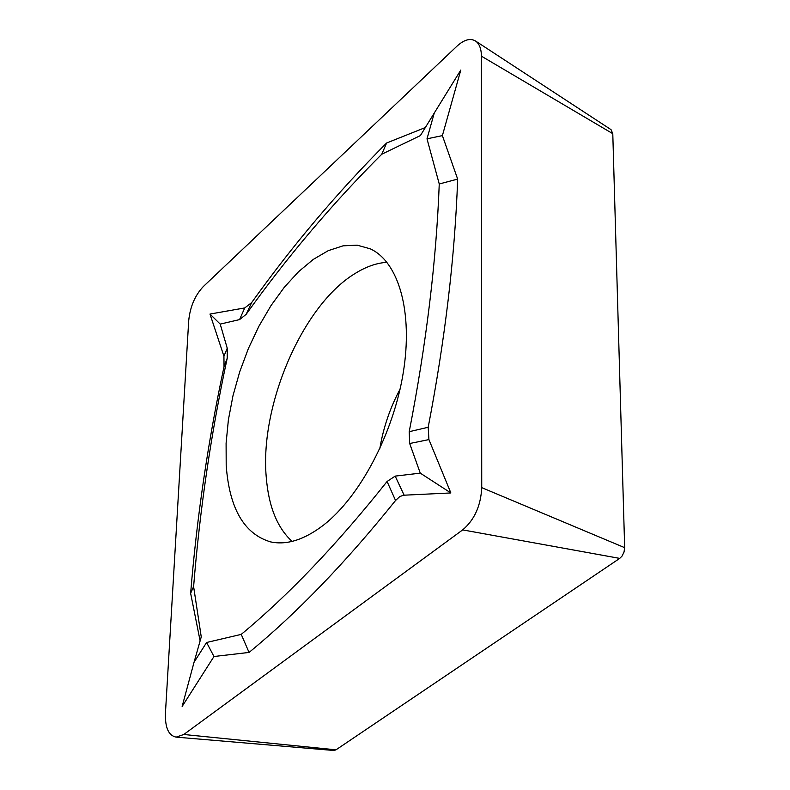 <?xml version="1.0" encoding="UTF-8"?>
<svg xmlns="http://www.w3.org/2000/svg" width="790" height="790" viewBox="0 0 790 790"><rect width="100%" height="100%" fill="white"/><g stroke="black" fill="none" stroke-linecap="round" stroke-linejoin="round"><path stroke-width="1.19" d="M481.416 56.169C481.317 48.802 479.372 43.756 475.59 41.041C470.346 37.93 464.145 39.638 456.985 46.156L203.316 286.553C194.982 295.401 190.104 306.797 188.701 320.74L165.426 713.39C165.041 727.728 168.616 735.638 176.15 737.129L183.784 734.483L462.673 529.893C474.454 519.889 480.814 505.807 481.732 487.637L481.416 56.169L612.783 133.678L611.045 129.649L475.59 41.041M249.057 652.431L241.236 634.38L206.595 642.487L194.034 662.296L182.144 706.448L213.972 656.51L249.057 652.431C296.813 613.267 345.645 562.618 395.553 500.485L399.77 496.584L403.512 495.221L450.863 492.95L428.921 439.586L428.19 427.272C445.086 339.364 454.912 256.641 457.657 179.083L442.39 135.613L460.807 70.043L434.263 113.029L427.005 138.823L439.25 183.991C436.307 261.46 426.294 344.025 409.21 431.696L428.19 427.272M425.346 127.536L386.596 143.01C337.478 192.296 292.488 245.502 251.625 302.629L244.742 307.932L209.992 314.055L223.935 356.241L224.034 366.659C208.017 441.462 196.888 517.015 190.637 593.29L200.117 640.888M457.657 179.083L439.25 183.991M427.005 138.823L442.39 135.613M428.921 439.586L409.684 443.516L420.27 473.131L450.863 492.95M386.596 143.01L381.777 154.208C332.393 203.524 287.185 256.908 246.134 314.351L239.548 319.604L244.742 307.932M251.625 302.629L246.134 314.351M381.777 154.208L420.389 135.584L434.263 113.029M239.548 319.604L220.203 324.098L209.992 314.055M395.553 500.485L387.07 481.485L395.178 476.113L404.115 495.172M241.236 634.38C288.775 594.969 337.389 544.004 387.07 481.485M206.595 642.487L213.972 656.51M395.178 476.113L420.27 473.131M224.034 366.659L227.204 358.285C211.019 433.621 199.821 509.718 193.609 586.595L190.637 593.29M194.034 662.296L201.253 636.918L193.609 586.595M223.935 356.241L227.234 348.193L220.203 324.098M323.475 525.143C359.914 496.841 393.39 433.621 403.246 372.791C413.19 311.912 398.693 261.865 370.293 248.84L357.208 245.177L343.067 245.828L328.294 250.637L313.314 259.387L298.521 271.73L284.301 287.284L271.01 305.582L258.962 326.132L248.435 348.41L239.706 371.833L232.961 395.839L228.389 419.846L226.098 443.239L226.197 465.438C229.377 508.582 244.199 534.07 270.664 541.91C286.78 545.327 304.377 539.738 323.475 525.143M409.684 443.516L409.21 431.696M227.234 348.193L227.204 358.285M176.15 737.129L333.854 750.49L335.987 749.829L619.706 558.392L621.997 556.15L624.011 552.121L624.663 547.668L612.783 133.678M386.982 262.31C376.445 262.991 365.661 266.813 354.621 273.794C302.777 305.394 260.019 404.46 266.171 476.301C268.442 505.975 277.083 527.671 292.103 541.387M624.663 547.668L481.732 487.637M619.706 558.392L462.673 529.893M379.793 448.799C383.278 427.805 390.033 407.926 400.066 389.164M335.987 749.829L183.784 734.483"/></g></svg>

